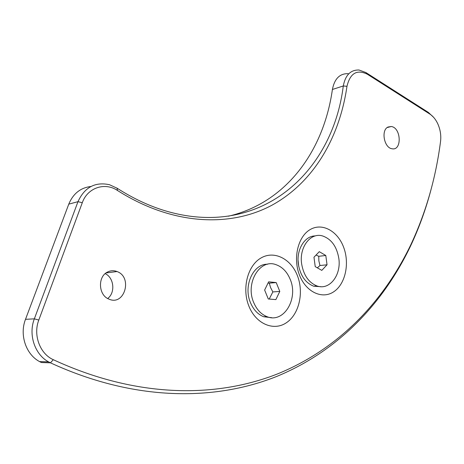 <?xml version="1.0" encoding="UTF-8"?>
<svg xmlns="http://www.w3.org/2000/svg" width="464" height="464" viewBox="0 0 464 464"><rect width="100%" height="100%" fill="white"/><g stroke="black" fill="none" stroke-linecap="round" stroke-linejoin="round"><path stroke-width="0.7" d="M433.602 117.317L428.359 112.41L365.876 72.535L359.037 70.018C350.656 69.745 345.402 75.064 343.29 85.962C332.566 172.886 260.35 239.059 165.555 210.9C149.28 206.033 133.122 198.464 117.073 188.193L109.51 184.724C95.103 181.627 84.593 187.276 77.975 201.678L34.348 318.843C28.136 334.643 34.8 354.566 48.598 361.885L50.443 362.831C134.653 401.586 214.809 401.157 276.718 376.443C338.511 350.941 383.055 303.282 410.327 246.506C418.928 228.311 425.836 209.293 431.062 189.457M440.556 141.387C435.829 178.066 425.923 212.512 410.826 244.731C383.687 301.194 339.381 348.522 277.965 373.74C216.439 398.182 136.834 398.396 53.29 359.693C39.887 353.771 32.944 334.956 38.808 320.044L82.29 202.71C87.534 187.624 104.986 181.958 117.496 190.489C172.44 225.4 230.086 227.557 271.771 205.303C313.438 182.543 339.491 137.965 346.973 86.316C350.146 73.213 356.92 69.171 367.285 74.188L429.867 114.086C433.063 116.18 435.679 119.376 437.72 123.673C440.313 129.427 441.258 135.326 440.556 141.387M228.427 216.201C286.23 202.745 323.721 151.119 332.404 89.477C334.532 78.712 339.77 73.445 348.133 73.683M310.288 229.494C322.358 222.447 337.809 231.153 343.725 247.509C349.81 263.767 345.291 284.281 333.639 291.833C322.086 299.628 305.799 291.943 299.379 274.827C292.784 257.816 298.132 236.286 310.288 229.494M261.081 257.938C274.346 250.2 291.172 258.947 297.523 275.97C304.059 292.883 299.002 314.563 286.213 322.857C273.534 331.406 255.751 323.814 248.826 305.967C241.703 288.243 247.724 265.408 261.081 257.938M107.607 271.997C110.681 270.471 113.825 270.326 117.032 271.544C133.017 277.159 124.462 306.484 108.802 299.054C98.339 295.11 97.544 276.527 107.607 271.997M388.02 127.026L391.239 126.515C401.256 127.6 402.12 151.038 392.028 148.753C384.105 147.912 380.811 130.1 388.02 127.026M53.29 359.693L50.443 362.831L41.377 362.517L39.556 361.589C25.926 354.397 19.355 334.834 25.508 319.319L68.771 204.137C73.19 193.581 80.579 187.7 90.944 186.493M107.689 298.497C115.553 292.714 114.034 277.669 105.189 273.65M298.068 260.35L298.746 266.487M269.219 299.042L272.849 291.926L270.587 287.587L269.288 283.162L276.208 282.57L279.798 291.421L275.871 299.605L268.279 298.967L264.631 290.035L268.639 281.828L276.208 282.57M272.849 291.926L279.798 291.421M269.288 283.162L268.024 283.081M253.796 302.737C244.922 283.127 259.944 258.338 276.022 264.683C282.292 266.904 286.984 271.724 290.104 279.137C298.81 298.584 283.753 323.878 266.904 316.616C261.162 314.296 256.789 309.668 253.796 302.737M271.759 317.689L263.668 316.744C257.932 314.435 253.57 309.83 250.583 302.928C242.997 285.998 253.216 263.552 267.647 264.236M317.347 267.844L319.98 265.512L318.872 260.954L318.745 256.29L325.798 255.49L327.045 264.793L321.796 270.384L315.23 266.632L313.971 257.224L319.29 251.674L325.798 255.49M319.98 265.512L327.045 264.793M318.745 256.29L316.065 255.043M301.641 263.894C299.007 247.074 310.747 232.041 322.729 235.996C331.406 239.117 336.76 246.541 338.801 258.262C341.487 275.007 329.614 290.621 317.005 285.957C308.757 282.657 303.636 275.303 301.641 263.894M320.937 286.694L313.705 286.207C305.469 282.924 300.353 275.599 298.369 264.242C296.165 249.678 304.726 235.735 315.317 235.927M38.808 320.044L34.348 318.843L25.508 319.319M82.29 202.71L77.975 201.678L68.771 204.137M117.496 190.489L117.073 188.193M346.973 86.316L343.29 85.962L332.404 89.477M367.285 74.188L365.876 72.535M429.867 114.086L428.359 112.41M410.826 244.731L410.327 246.506M48.598 361.885L39.556 361.589M391.239 126.515L387.185 127.554M117.032 271.544L106.07 272.948M266.904 316.616L263.668 316.744M317.005 285.957L313.705 286.207"/></g></svg>
